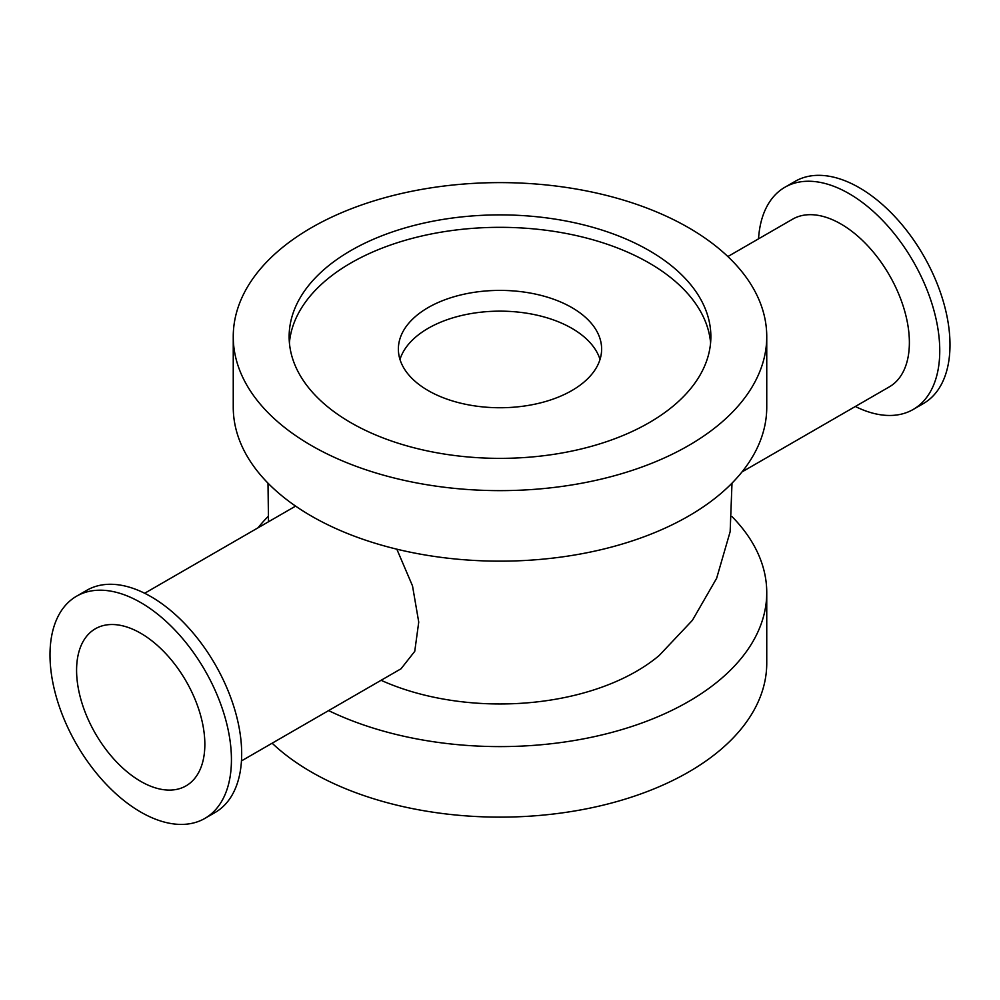 <?xml version="1.0" encoding="UTF-8"?>
<svg xmlns="http://www.w3.org/2000/svg" width="1000" height="1000" viewBox="0 0 1000 1000"><rect width="100%" height="100%" fill="white"/><g stroke="black" fill="none" stroke-linecap="round" stroke-linejoin="round"><path stroke-width="1.5" d="M76.575 596.2L86.812 590.288A128.3 74.075 60 0 1 215.113 664.362A128.3 74.075 60 0 1 215.1 812.5L204.862 818.413A128.3 74.075 60 0 1 106 784.038A128.3 74.075 60 0 1 50 654.925A128.3 74.075 60 0 1 76.575 596.2A128.3 74.075 60 0 1 204.862 670.263A128.3 74.075 60 0 1 204.862 818.413M855.337 406.488A128.3 74.075 -120 0 0 913.188 409.462A128.3 74.075 -120 0 0 913.188 261.325A128.3 74.075 -120 0 0 784.9 187.25A128.3 74.075 -120 0 0 758.538 238.837M913.188 409.462L923.425 403.55A128.3 74.075 -120 0 0 923.425 255.413A128.3 74.075 -120 0 0 795.138 181.337L784.9 187.25M742.025 471.912L889.325 386.863A96.788 55.888 -120 0 0 889.338 275.1A96.788 55.888 -120 0 0 792.537 219.213L727.862 256.55M766.75 336.625L766.75 407.15A266.75 154.012 180 0 1 602.087 549.438A266.75 154.012 180 0 1 311.375 516.05A266.75 154.012 180 0 1 233.25 407.15L233.25 336.625A266.75 154.012 180 0 1 500 182.613A266.75 154.012 180 0 1 766.75 336.625A266.75 154.012 180 0 1 602.087 478.913A266.75 154.012 180 0 1 311.375 445.525A266.75 154.012 180 0 1 233.25 336.625M399.975 359.438A101.625 58.675 180 0 1 500 311.15A101.625 58.675 180 0 1 600.025 359.438M428.137 390.562A101.625 58.675 180 0 1 398.375 349.075A101.625 58.675 180 0 1 500 290.4A101.625 58.675 180 0 1 601.625 349.075A101.625 58.675 180 0 1 538.888 403.275A101.625 58.675 180 0 1 428.137 390.562M289.413 342.85A210.863 121.737 180 0 1 500 227.325A210.863 121.737 180 0 1 710.588 342.85M350.9 422.713A210.863 121.737 180 0 1 289.137 336.625A210.863 121.737 180 0 1 500 214.887A210.863 121.737 180 0 1 710.863 336.625A210.863 121.737 180 0 1 580.688 449.1A210.863 121.737 180 0 1 350.9 422.713M257.975 527.837A266.75 154.012 180 0 1 268 516.587M732 516.587A266.75 154.012 180 0 1 766.75 592.6A266.75 154.012 180 0 1 612.775 732.163A266.75 154.012 180 0 1 328.587 710.6M381.087 680.3A192.913 111.375 0 0 0 659.125 655.55A192.913 111.375 0 0 0 659.163 655.525M766.75 592.6L766.75 663.125A266.75 154.012 180 0 1 602.087 805.413A266.75 154.012 180 0 1 311.375 772.025A266.75 154.012 180 0 1 272.137 743.2M140.712 781.363A90.7 52.362 60 0 1 81.463 701.438A90.7 52.362 60 0 1 95.375 628.763A90.7 52.362 60 0 1 186.062 681.125A90.7 52.362 60 0 1 186.062 785.85A90.7 52.362 60 0 1 140.712 781.363M396.838 549.175L412.512 585.9L418.738 622.087L414.75 651.338L401.037 668.775L241.462 760.913M144.662 593.263L295.613 506.112M268 483.162L268.5 521.763M732 483.162L730.15 531.688L716.625 578.312L692.4 620.325L659.15 655.537"/></g></svg>
